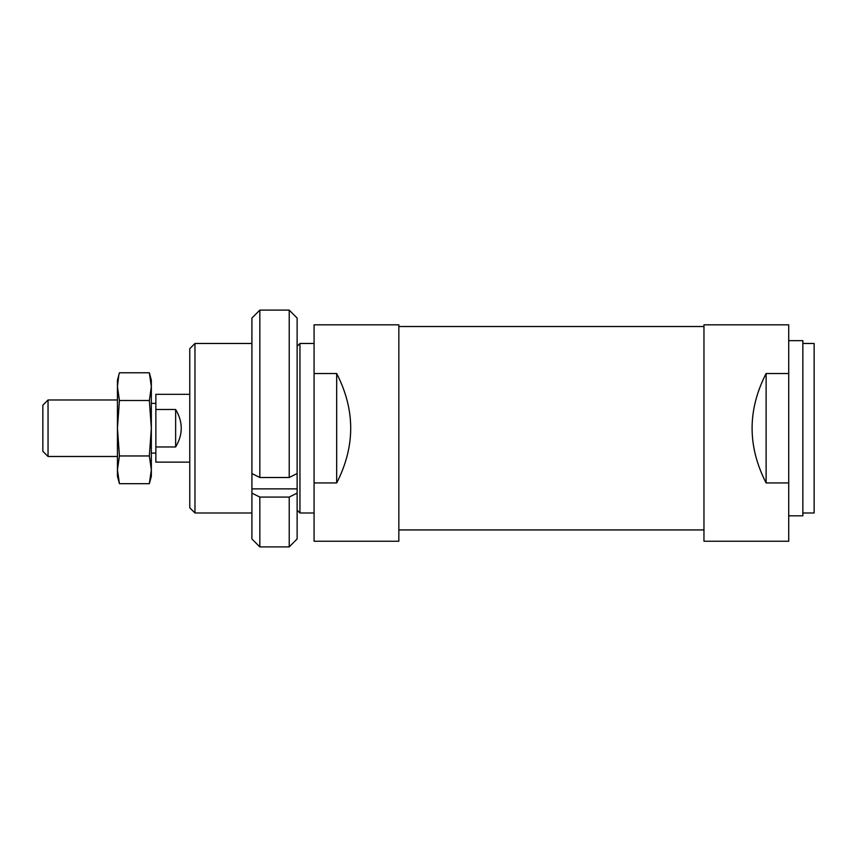 <?xml version="1.0" encoding="UTF-8"?>
<svg xmlns="http://www.w3.org/2000/svg" width="857" height="857" viewBox="0 0 857 857"><rect width="100%" height="100%" fill="white"/><g stroke="black" fill="none" stroke-linecap="round" stroke-linejoin="round"><path stroke-width="1.29" d="M117.441 469.829L119.423 455.956L117.441 428.232L117.441 476.256L119.423 483.691L117.441 469.829M151.335 386.636L151.335 428.232L149.354 400.498L151.335 386.636L151.335 380.197L149.354 372.774L151.335 386.636L149.354 372.774L119.423 372.774L117.441 380.197L117.441 428.232L119.423 400.498L117.441 386.636L118.748 375.548M149.354 455.956L151.335 469.829L151.335 428.232L149.354 455.956L119.423 455.956M149.354 400.498L119.423 400.498M119.423 483.691L149.354 483.691L151.335 476.256L151.335 469.829L149.354 483.691L150.993 475.367M189.761 394.327L155.856 394.327L155.856 462.137L189.761 462.137M155.856 409.485L175.642 409.485L175.642 446.968C183.109 434.478 183.109 421.987 175.642 409.485M155.856 446.968L175.642 446.968M48.046 456.481L48.046 399.973L42.85 405.179L42.85 451.285L48.046 456.481L117.441 456.481M766.115 482.941L788.719 482.941L788.719 541.238L703.961 541.238L703.961 324.824L788.719 324.824L788.719 373.523L766.115 373.523C747.422 409.989 747.422 446.465 766.115 482.941L766.115 373.523M703.961 324.824L788.719 324.824M788.719 482.941L788.719 373.523M788.719 340.647L802.848 340.647L802.848 515.818L788.719 515.818M802.848 343.475L814.15 343.475L814.15 512.989L802.848 512.989M259.832 477.51L289.216 477.51L289.216 310.105L297.122 318.054L289.216 310.105L259.832 310.105L251.915 318.054L259.832 310.105L259.832 477.51L251.915 473.525L251.915 538.978L259.832 546.895L289.216 546.895L289.216 497.081L259.832 497.081L259.832 546.895M251.915 318.054L251.915 473.525M289.216 310.105L259.832 310.105M289.216 477.51L297.122 473.525L297.122 538.978L289.216 546.895M297.122 318.054L297.122 473.525M259.832 497.081L251.915 493.107M297.122 493.107L289.216 497.081M297.122 488.876L251.915 488.876M314.08 482.941L314.08 541.238L398.837 541.238L398.837 324.824L314.08 324.824L314.08 482.941L336.683 482.941C355.376 446.465 355.376 409.989 336.683 373.523L314.08 373.523M314.08 512.989L299.95 512.989L299.95 343.475L314.08 343.475M251.915 512.989L194.968 512.989L194.968 343.475L251.915 343.475M194.968 512.989L189.761 507.794L189.761 348.67L194.968 343.475M336.683 373.523L336.683 482.941M48.046 399.973L117.441 399.973M151.335 453.096L155.856 453.096M151.335 403.368L155.856 403.368M297.122 510.161L299.95 512.989M297.122 346.292L299.95 343.475M398.837 529.937L703.961 529.937M398.837 326.517L703.961 326.517"/></g></svg>
